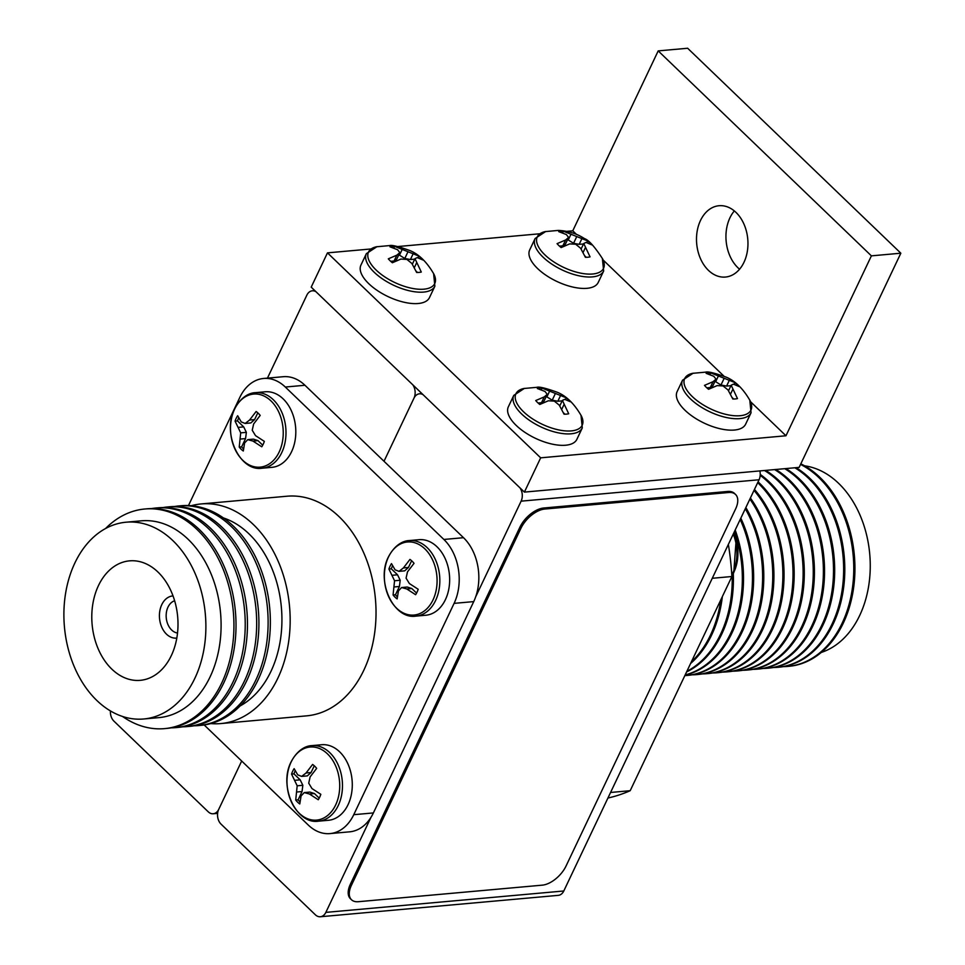 <?xml version="1.0" encoding="UTF-8"?>
<svg xmlns="http://www.w3.org/2000/svg" width="965" height="965" viewBox="0 0 965 965"><rect width="100%" height="100%" fill="white"/><g stroke="black" fill="none" stroke-linecap="round" stroke-linejoin="round"><path stroke-width="1.45" d="M799.141 467.386L524.393 492.102L540.665 457.832L785.968 435.77L871.395 255.858L900.84 253.204L799.141 467.386M540.665 457.832L327.473 252.866L311.2 287.136L524.393 492.102M566.6 231.371L572.776 230.804L658.202 50.892L687.647 48.25L900.84 253.204M658.202 50.892L871.395 255.858M739.576 269.211A35.814 25.645 84.9 0 1 734.329 210.925M572.776 230.804L576.479 234.374M603.209 260.067L723.895 376.097M750.625 401.79L785.968 435.77M327.473 252.866L370.632 248.994M397.821 246.545L539.411 233.807M743.979 262.299A35.814 25.645 84.9 0 1 725.439 277.052A35.814 25.645 84.9 0 1 696.694 243.687A35.814 25.645 84.9 0 1 719.022 205.726A35.814 25.645 84.9 0 1 743.955 224.097A35.814 25.645 84.9 0 1 743.979 262.299M110.432 710.928A10.579 7.575 -95.1 0 0 113.942 721.145L208.211 811.782A10.579 7.575 -95.1 0 0 213.229 813.76A10.579 7.575 -95.1 0 0 218.705 809.394L241.684 761.023L218.705 809.394A10.579 7.575 -95.1 0 0 221.069 824.146L315.35 914.772A10.579 7.575 -95.1 0 0 320.356 916.75A10.579 7.575 -95.1 0 0 325.844 912.383L563.789 890.985L759.057 479.762L521.112 501.161A10.579 7.575 -95.1 0 0 519.966 487.844M563.789 890.985A10.579 7.575 84.9 0 1 558.313 895.351L320.356 916.75M759.853 470.92A10.579 7.575 84.9 0 1 759.057 479.762M325.844 912.383L370.982 817.319M475.697 596.804L521.112 501.161M423.092 394.709A10.579 7.575 -95.1 0 0 419.449 393.804A10.579 7.575 -95.1 0 0 413.973 398.171L384.01 461.282L413.973 398.171A10.579 7.575 -95.1 0 0 412.827 384.842M735.535 494.454L734.474 493.417A22.05 11.882 133.9 0 0 727.658 491.462L543.681 508.012A22.05 11.882 133.9 0 0 519.882 527.24L350.379 884.205A22.05 11.882 133.9 0 0 350.428 898.729L351.501 899.754A22.05 11.882 133.9 0 0 358.305 901.708L542.282 885.158A22.05 11.882 133.9 0 0 566.093 865.931L735.595 508.965A22.05 11.882 133.9 0 0 735.535 494.454A22.05 11.882 133.9 0 0 728.732 492.5L544.755 509.05A22.05 11.882 133.9 0 0 520.943 528.277L351.441 885.243A22.05 11.882 133.9 0 0 351.501 899.754M804.593 465.83A94.908 67.948 84.9 0 1 869.73 554.006A94.908 67.948 84.9 0 1 821.372 652.4M800.817 463.839A104.606 74.896 84.9 0 1 854.7 576.684A104.606 74.896 84.9 0 1 789.129 666.284L787.959 666.393A104.606 74.896 84.9 0 1 783.459 666.61M800.552 464.394A104.606 74.896 84.9 0 1 853.494 577.444A104.606 74.896 84.9 0 1 787.959 666.393M796.041 467.663A104.606 74.896 84.9 0 1 844.291 581.461A104.606 74.896 84.9 0 1 778.996 667.201L777.826 667.31A104.606 74.896 84.9 0 1 773.327 667.515M794.871 467.772A104.606 74.896 84.9 0 1 843.133 581.569A104.606 74.896 84.9 0 1 777.826 667.31M785.908 468.58A104.606 74.896 84.9 0 1 834.17 582.378A104.606 74.896 84.9 0 1 768.876 668.106L767.706 668.214A104.606 74.896 84.9 0 1 763.206 668.431M784.75 468.688A104.606 74.896 84.9 0 1 833 582.474A104.606 74.896 84.9 0 1 767.706 668.214M775.788 469.497A104.606 74.896 84.9 0 1 824.038 583.282A104.606 74.896 84.9 0 1 758.743 669.022L757.573 669.131A104.606 74.896 84.9 0 1 753.074 669.336M774.618 469.593A104.606 74.896 84.9 0 1 822.88 583.391A104.606 74.896 84.9 0 1 757.573 669.131M765.655 470.401A104.606 74.896 84.9 0 1 813.917 584.199A104.606 74.896 84.9 0 1 748.623 669.927L747.453 670.036A104.606 74.896 84.9 0 1 742.953 670.253M764.497 470.51A104.606 74.896 84.9 0 1 812.747 584.308A104.606 74.896 84.9 0 1 747.453 670.036M760.227 474.406A104.606 74.896 84.9 0 1 803.447 588.566A104.606 74.896 84.9 0 1 738.49 670.844L737.32 670.952A104.606 74.896 84.9 0 1 732.821 671.158M760.191 475.335A104.606 74.896 84.9 0 1 802.18 589.519A104.606 74.896 84.9 0 1 737.32 670.952M758.068 481.825A104.606 74.896 84.9 0 1 792.518 595.562A104.606 74.896 84.9 0 1 728.358 671.749L727.2 671.857A104.606 74.896 84.9 0 1 722.701 672.074M757.682 482.657A104.606 74.896 84.9 0 1 791.252 596.274A104.606 74.896 84.9 0 1 727.2 671.857M754.449 489.448A104.606 74.896 84.9 0 1 781.457 601.702A104.606 74.896 84.9 0 1 718.237 672.665L717.067 672.774A104.606 74.896 84.9 0 1 712.568 672.979M754.003 490.389A104.606 74.896 84.9 0 1 780.166 602.413A104.606 74.896 84.9 0 1 717.067 672.774M750.384 498.012A104.606 74.896 84.9 0 1 770.203 607.805A104.606 74.896 84.9 0 1 708.105 673.57L706.947 673.679A104.606 74.896 84.9 0 1 702.448 673.896M749.889 499.062A104.606 74.896 84.9 0 1 768.888 608.505A104.606 74.896 84.9 0 1 706.947 673.679M745.861 507.554A104.606 74.896 84.9 0 1 758.707 613.909A104.606 74.896 84.9 0 1 697.985 674.487L696.814 674.595A104.606 74.896 84.9 0 1 692.315 674.8M745.306 508.724A104.606 74.896 84.9 0 1 757.356 614.609A104.606 74.896 84.9 0 1 696.814 674.595M740.818 518.169A104.606 74.896 84.9 0 1 687.852 675.391L686.694 675.5A104.606 74.896 84.9 0 1 684.836 675.633M740.191 519.472A104.606 74.896 84.9 0 1 686.694 675.5M735.197 530.014A104.606 74.896 84.9 0 1 685.066 675.126M734.498 531.462A104.606 74.896 84.9 0 1 685.162 674.921M733.303 573.596A104.606 74.896 84.9 0 1 686.585 671.929M732.194 575.61A104.606 74.896 84.9 0 1 686.887 671.314M722.351 596.623A104.606 74.896 84.9 0 1 690.602 663.486M720.771 599.953A104.606 74.896 84.9 0 1 691.386 661.845M607.926 798.031A220.503 157.874 -95.1 0 0 630.193 790.697L731.892 576.515A220.503 157.874 -95.1 0 0 728.358 544.393M630.193 790.697L610.568 792.47L712.267 578.288L731.892 576.515M122.495 716.452A110.251 78.937 -95.1 0 0 164.581 728.623A110.251 78.937 -95.1 0 0 233.325 611.75A110.251 78.937 -95.1 0 0 144.834 509.001A110.251 78.937 -95.1 0 0 105.583 528.494M164.581 728.623L166.655 728.43A110.251 78.937 -95.1 0 0 235.412 611.557A110.251 78.937 -95.1 0 0 146.909 508.82L144.834 509.001M143.749 718.985L158.948 717.622A98.78 70.734 -95.1 0 0 220.551 612.896A98.78 70.734 -95.1 0 0 141.252 520.835L126.041 522.21A98.78 70.734 -95.1 0 0 65.596 593.318A98.78 70.734 -95.1 0 0 96.922 700.554A98.78 70.734 -95.1 0 0 143.749 718.985A98.78 70.734 -95.1 0 0 205.34 614.259A98.78 70.734 -95.1 0 0 126.041 522.21M111.844 669.143A59.975 42.943 -95.1 0 0 140.263 680.337A59.975 42.943 -95.1 0 0 177.669 616.756A59.975 42.943 -95.1 0 0 129.527 560.858A59.975 42.943 -95.1 0 0 92.821 604.042A59.975 42.943 -95.1 0 0 111.844 669.143M172.735 595.936L173.012 595.912A21.17 15.151 -95.1 0 0 172.735 595.936A21.17 15.151 -95.1 0 0 159.78 611.183A21.17 15.151 -95.1 0 0 166.499 634.162A21.17 15.151 -95.1 0 0 176.535 638.106A21.17 15.151 -95.1 0 0 176.812 638.082L176.535 638.106M174.629 600.761A16.405 11.749 -95.1 0 0 166.27 613.475A16.405 11.749 -95.1 0 0 171.637 630A16.405 11.749 -95.1 0 0 177.524 633.028M285.314 387.037A45.862 32.834 -95.1 0 0 263.578 378.473L283.203 376.712A45.862 32.834 84.9 0 1 304.94 385.264L285.314 387.037L443.876 539.459L463.502 537.698A45.862 32.834 84.9 0 1 473.731 601.605L373.383 812.928A45.862 32.834 84.9 0 1 349.632 831.83L330.006 833.591A45.862 32.834 -95.1 0 0 353.757 814.689L373.383 812.928M263.578 378.473A45.862 32.834 -95.1 0 0 239.839 397.375L188.477 505.539M330.006 833.591A45.862 32.834 -95.1 0 1 308.269 825.039L204.182 724.968M473.731 601.605L454.105 603.366L353.757 814.689M454.105 603.366A45.862 32.834 -95.1 0 0 443.876 539.459M210.828 723.581A110.251 78.937 -95.1 0 0 220.816 723.569L306.677 715.849A110.251 78.937 -95.1 0 0 375.421 598.963A110.251 78.937 -95.1 0 0 286.919 496.227L201.058 503.947A110.251 78.937 -95.1 0 0 191.239 505.72M220.816 723.569A110.251 78.937 -95.1 0 0 289.56 606.683A110.251 78.937 -95.1 0 0 201.058 503.947M240.249 705.861A98.78 70.734 -95.1 0 0 281.382 607.419A98.78 70.734 -95.1 0 0 223.337 517.903M194.146 725.776A110.251 78.937 -95.1 0 0 198.766 725.547L200.997 725.342A110.251 78.937 -95.1 0 0 269.754 608.469A110.251 78.937 -95.1 0 0 181.251 505.732L179.008 505.937A110.251 78.937 -95.1 0 0 174.424 506.529M198.766 725.547A110.251 78.937 -95.1 0 0 267.51 608.674A110.251 78.937 -95.1 0 0 179.008 505.937M182.699 726.802A110.251 78.937 -95.1 0 0 187.319 726.573L189.55 726.38A110.251 78.937 -95.1 0 0 258.306 609.494A110.251 78.937 -95.1 0 0 169.804 506.758L167.56 506.963A110.251 78.937 -95.1 0 0 162.976 507.566M187.319 726.573A110.251 78.937 -95.1 0 0 256.063 609.699A110.251 78.937 -95.1 0 0 167.56 506.963M171.251 727.839A110.251 78.937 -95.1 0 0 175.871 727.61L178.103 727.405A110.251 78.937 -95.1 0 0 246.859 610.531A110.251 78.937 -95.1 0 0 158.357 507.795L156.113 507.988A110.251 78.937 -95.1 0 0 151.529 508.591M175.871 727.61A110.251 78.937 -95.1 0 0 244.615 610.724A110.251 78.937 -95.1 0 0 156.113 507.988M304.94 385.264L463.502 537.698M315.953 291.707A10.579 7.575 -95.1 0 0 312.322 290.803A10.579 7.575 -95.1 0 0 306.846 295.169L267.45 378.123M731.868 576.141L733.75 572.679L736.15 539.773L733.762 533.018A36.682 26.272 84.9 0 1 733.822 572.329M276.774 456.264A36.682 26.272 -95.1 0 0 272.625 402.622A36.682 26.272 -95.1 0 0 234.591 409.196A36.682 26.272 -95.1 0 0 241.129 458.604A36.682 26.272 -95.1 0 0 276.774 456.264M261.768 446.795A22.231 15.91 -95.1 0 0 264.338 441.379L255.52 435.637L252.227 430.245L253.65 423.949L260.188 415.433A22.231 15.91 -95.1 0 0 256.123 411.512L249.573 420.028L245.17 423.454L241.25 421.922L237.655 415.722A22.231 15.91 -95.1 0 0 235.074 421.138L240.707 432.863L239.224 447.084A22.231 15.91 -95.1 0 0 243.301 451.005L244.615 442.959L247.764 439.642L252.939 441.065L261.768 446.795M262.142 468.218L271.949 467.337A37.925 27.153 -95.1 0 0 295.604 427.133A37.925 27.153 -95.1 0 0 265.158 391.79L255.351 392.671C251.744 392.719 242.143 394.721 234.664 408.846C221.805 433.092 239.742 471.933 262.142 468.218A37.925 27.153 -95.1 0 0 285.785 428.014A37.925 27.153 -95.1 0 0 255.351 392.671M243.482 448.942A22.231 15.91 84.9 0 1 241.636 446.867L239.224 447.084M241.636 446.867L245.568 438.593L240.55 439.039M245.568 438.593L246.365 432.356L240.707 432.863M246.365 432.356L243.699 426.892L238.681 427.35M243.699 426.892L237.487 420.921L235.074 421.138M237.487 420.921A22.231 15.91 84.9 0 1 238.717 417.881M249.573 420.028L254.603 419.582L250.828 422.947L245.17 423.454M254.603 419.582L257.8 412.839M262.721 445.191L257.969 440.607L252.939 441.065M257.969 440.607L253.421 439.135L247.764 439.642M430.619 604.162A36.682 26.272 -95.1 0 0 426.458 550.52A36.682 26.272 -95.1 0 0 388.437 557.095A36.682 26.272 -95.1 0 0 394.975 606.503A36.682 26.272 -95.1 0 0 430.619 604.162M415.601 594.705A22.231 15.91 -95.1 0 0 418.183 589.277L409.365 583.535L406.072 578.144L407.495 571.847L414.033 563.331A22.231 15.91 -95.1 0 0 409.956 559.423L403.418 567.927L399.015 571.352L395.095 569.82L391.488 563.62A22.231 15.91 -95.1 0 0 388.919 569.048L394.552 580.761L393.069 594.983A22.231 15.91 -95.1 0 0 397.146 598.903L398.461 590.857L401.609 587.54L406.784 588.964L415.601 594.705M415.987 616.116L425.794 615.236A37.925 27.153 -95.1 0 0 449.449 575.031A37.925 27.153 -95.1 0 0 419.003 539.688L409.184 540.569C405.577 540.629 395.988 542.632 388.509 556.745C375.638 580.99 393.587 619.844 415.987 616.116A37.925 27.153 -95.1 0 0 439.63 575.912A37.925 27.153 -95.1 0 0 409.184 540.569M397.327 596.84A22.231 15.91 84.9 0 1 395.481 594.766L393.069 594.983M395.481 594.766L399.413 586.491L394.395 586.949M399.413 586.491L400.198 580.255L394.552 580.761M400.198 580.255L397.544 574.802L392.526 575.249M397.544 574.802L391.332 568.831L388.919 569.048M391.332 568.831A22.231 15.91 84.9 0 1 392.55 565.78M403.418 567.927L408.436 567.48L404.673 570.846L399.015 571.352M408.436 567.48L411.633 560.749M416.566 593.089L411.802 588.517L406.784 588.964M411.802 588.517L407.254 587.034L401.609 587.54M333.251 809.213A36.682 26.272 -95.1 0 0 329.101 755.571A36.682 26.272 -95.1 0 0 291.08 762.133A36.682 26.272 -95.1 0 0 297.606 811.553A36.682 26.272 -95.1 0 0 333.251 809.213M318.245 799.744A22.231 15.91 -95.1 0 0 320.826 794.316L311.997 788.586L308.716 783.182L310.127 776.885L316.665 768.369A22.231 15.91 -95.1 0 0 312.6 764.461L306.062 772.977L301.647 776.403L297.739 774.871L294.132 768.659A22.231 15.91 -95.1 0 0 291.551 774.087L297.184 785.8L295.712 800.033A22.231 15.91 -95.1 0 0 299.777 803.942L301.104 795.896L304.24 792.591L309.427 794.002L318.245 799.744M318.619 821.167L328.438 820.286A37.925 27.153 -95.1 0 0 352.08 780.07A37.925 27.153 -95.1 0 0 321.635 744.739L311.828 745.619C308.221 745.668 298.631 747.67 291.141 761.795C278.282 786.029 296.219 824.882 318.619 821.167A37.925 27.153 -95.1 0 0 342.273 780.962A37.925 27.153 -95.1 0 0 311.828 745.619M299.958 801.879A22.231 15.91 84.9 0 1 298.125 799.816L295.712 800.033M298.125 799.816L302.045 791.541L297.027 791.988M302.045 791.541L302.841 785.293L297.184 785.8M302.841 785.293L300.175 779.841L295.157 780.287M300.175 779.841L293.963 773.87L291.551 774.087M293.963 773.87A22.231 15.91 84.9 0 1 295.194 770.818M306.062 772.977L311.08 772.519L307.304 775.896L301.647 776.403M311.08 772.519L314.276 765.788M319.21 798.127L314.445 793.556L309.427 794.002M314.445 793.556L309.898 792.084L304.24 792.591M545.177 231.612A36.682 16.284 25.4 0 0 546.335 256.195A36.682 16.284 25.4 0 0 592.703 274A36.682 16.284 25.4 0 0 602.63 258.885C594.705 246.714 588.662 239.959 584.5 238.62C576.937 233.614 568.192 230.888 558.277 230.418L545.177 231.612M563.367 231.202A22.231 9.867 25.4 0 0 558.711 231.624L566.359 234.555L568.602 237.438L565.623 239.983L557.07 243.65A22.231 9.867 25.4 0 0 561.148 247.571L569.7 243.892L575.671 244.217L580.628 248.27L585.393 257.281A22.231 9.867 25.4 0 0 590.061 256.859L583.741 243.494L586.032 242.42L591.702 244.821A22.231 9.867 25.4 0 0 587.625 240.912L563.367 231.202L562.595 232.83M535.129 238.488L529.701 249.911A37.925 16.839 25.4 0 0 546.262 275.447A37.925 16.839 25.4 0 0 586.997 288.318A37.925 16.839 25.4 0 0 598.228 282.443L603.656 271.02A37.925 16.839 25.4 0 1 592.426 276.895A37.925 16.839 25.4 0 1 551.678 264.024A37.925 16.839 25.4 0 1 535.129 238.488L545.756 231.479M586.804 242.625L587.625 240.912M581.111 249.03L583.741 243.494M583.089 252.48L585.285 247.848M584.766 255.858L586.25 257.293M559.459 246.123L562.848 245.822L565.623 239.983M562.848 245.822L565.478 244.012L568.602 237.438M567.661 239.416L568.252 239.983L571.027 234.133M568.252 239.983L573.56 243.289L576.684 236.715M573.56 243.289L579.181 244.35L581.955 238.512M579.181 244.35L583.523 243.964M376.41 246.787A36.682 16.284 25.4 0 0 377.568 271.37A36.682 16.284 25.4 0 0 423.937 289.174A36.682 16.284 25.4 0 0 433.864 274.072C427.025 262.239 419.136 254.446 410.197 250.671C398.617 246.497 391.718 244.796 389.51 245.593L376.41 246.787M394.601 246.377A22.231 9.867 25.4 0 0 389.944 246.799L397.592 249.73L399.836 252.613L396.856 255.158L388.304 258.837A22.231 9.867 25.4 0 0 392.369 262.745L400.921 259.066L406.892 259.404L411.862 263.445L416.627 272.456A22.231 9.867 25.4 0 0 421.295 272.034L414.974 258.668L417.254 257.607L422.923 259.995A22.231 9.867 25.4 0 0 418.858 256.087L394.601 246.377L393.829 248.005M366.362 253.662L360.934 265.086A37.925 16.839 25.4 0 0 377.484 290.622A37.925 16.839 25.4 0 0 418.231 303.505A37.925 16.839 25.4 0 0 429.461 297.63L434.877 286.207A37.925 16.839 25.4 0 1 423.659 292.081A37.925 16.839 25.4 0 1 382.912 279.199A37.925 16.839 25.4 0 1 366.362 253.662L376.989 246.666M418.038 257.812L418.858 256.087M412.344 264.217L414.974 258.668M414.323 267.655L416.518 263.023M415.999 271.044L417.483 272.468M390.692 261.31L394.082 260.996L396.856 255.158M394.082 260.996L396.712 259.199L399.836 252.613M398.895 254.603L399.474 255.158L402.26 249.308M399.474 255.158L404.793 258.463L407.918 251.889M404.793 258.463L410.415 259.537L413.189 253.686M410.415 259.537L414.745 259.139M692.593 373.322A36.682 16.284 25.4 0 0 693.751 397.906A36.682 16.284 25.4 0 0 740.119 415.722A36.682 16.284 25.4 0 0 750.046 400.608C743.207 388.786 735.318 380.982 726.38 377.219C714.8 373.033 707.9 371.344 705.692 372.14L692.593 373.322M710.783 372.924A22.231 9.867 25.4 0 0 706.127 373.334L713.774 376.278L716.018 379.161L713.038 381.694L704.486 385.373A22.231 9.867 25.4 0 0 708.551 389.293L717.116 385.614L723.075 385.94L728.044 389.993L732.809 399.003A22.231 9.867 25.4 0 0 737.477 398.581L731.156 385.216L733.448 384.142L739.106 386.543A22.231 9.867 25.4 0 0 735.041 382.623L710.783 372.924L710.011 374.553M682.545 380.21L677.116 391.633A37.925 16.839 25.4 0 0 693.666 417.169A37.925 16.839 25.4 0 0 734.413 430.04A37.925 16.839 25.4 0 0 745.643 424.166L751.059 412.743A37.925 16.839 25.4 0 1 739.841 418.617A37.925 16.839 25.4 0 1 699.094 405.746A37.925 16.839 25.4 0 1 682.545 380.21L693.172 373.202M734.22 384.347L735.041 382.623M728.527 390.753L731.156 385.216M730.505 394.19L732.7 389.57M732.182 397.58L733.665 399.015M706.875 387.846L710.264 387.544L713.038 381.694M710.264 387.544L712.894 385.735L716.018 379.161M715.077 381.139L715.668 381.706L718.443 375.855M715.668 381.706L720.976 385.011L724.1 378.425M720.976 385.011L726.597 386.072L729.371 380.234M726.597 386.072L730.939 385.686M523.826 388.509A36.682 16.284 25.4 0 0 524.972 413.092A36.682 16.284 25.4 0 0 571.34 430.897A36.682 16.284 25.4 0 0 581.28 415.782C574.44 403.961 566.552 396.169 557.613 392.393C546.033 388.207 539.133 386.519 536.926 387.315L523.826 388.509M542.016 388.099A22.231 9.867 25.4 0 0 537.348 388.521L545.008 391.452L547.252 394.335L544.272 396.88L535.72 400.559A22.231 9.867 25.4 0 0 539.785 404.468L548.337 400.789L554.308 401.114L559.278 405.167L564.043 414.178A22.231 9.867 25.4 0 0 568.699 413.756L562.39 400.391L564.67 399.317L570.339 401.717A22.231 9.867 25.4 0 0 566.274 397.809L542.016 388.099L541.244 389.727M513.778 395.385L508.35 406.808A37.925 16.839 25.4 0 0 524.9 432.344A37.925 16.839 25.4 0 0 565.647 445.227A37.925 16.839 25.4 0 0 576.865 439.352L582.293 427.929A37.925 16.839 25.4 0 1 571.063 433.804A37.925 16.839 25.4 0 1 530.328 420.921A37.925 16.839 25.4 0 1 513.778 395.385L524.393 388.388M565.454 399.522L566.274 397.809M559.76 405.927L562.39 400.391M561.739 409.377L563.934 404.745M563.415 412.755L564.899 414.19M538.108 403.032L541.498 402.719L544.272 396.88M541.498 402.719L544.127 400.921L547.252 394.335M546.311 396.313L546.89 396.88L549.664 391.03M546.89 396.88L552.209 400.185L555.333 393.611M552.209 400.185L557.83 401.259L560.605 395.409M557.83 401.259L562.161 400.861M520.943 528.277L519.882 527.24M544.755 509.05L543.681 508.012M351.441 885.243L350.379 884.205M728.732 492.5L727.658 491.462M733.255 534.103A37.925 27.153 84.9 0 1 732.712 573.222A37.925 27.153 84.9 0 1 731.808 575.007M419.449 393.804L421.922 393.587M312.322 290.803L314.783 290.586M213.229 813.76L217.62 813.362M636.767 776.849L635.428 779.684M602.365 258.367L603.656 271.02M433.599 273.541L434.877 286.207M749.781 400.089L751.059 412.743M581.002 415.264L582.293 427.929"/></g></svg>
